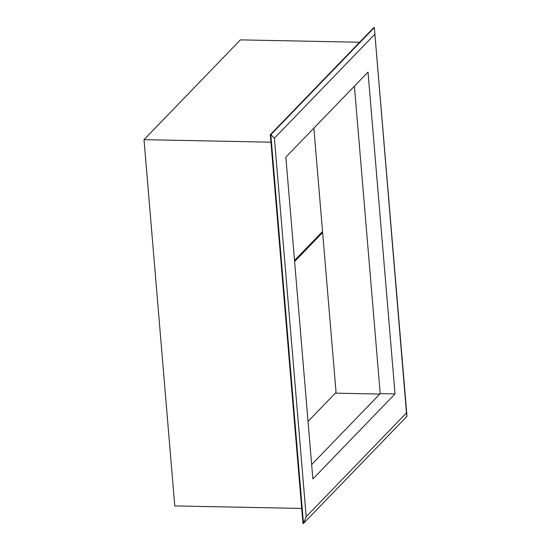 <?xml version="1.0" encoding="UTF-8"?>
<svg xmlns="http://www.w3.org/2000/svg" width="551" height="551" viewBox="0 0 551 551"><rect width="100%" height="100%" fill="white"/><g stroke="black" fill="none" stroke-linecap="round" stroke-linejoin="round"><path stroke-width="0.83" d="M313.863 128.149L322.542 231.503L294.523 260.506M311.659 464.589L380.218 393.621L354.403 86.19M335.332 393.159L379.818 394.041M406.989 416.294L406.473 412.892L306.191 516.7L303.47 523.45L406.989 416.294L374.343 27.557L406.473 412.892M306.191 516.7L274.405 138.177L374.687 34.376M395.033 393.917L312.865 478.971L285.845 157.152L368.013 72.098L395.033 393.917L380.218 393.621M270.314 134.706L270.823 134.713L303.47 523.45L302.954 523.443L270.314 134.706L373.833 27.55L374.343 27.557L270.823 134.713L274.405 138.177M359.638 42.241L240.415 39.879L144.011 139.672L174.77 505.928L301.693 508.442M144.011 139.672L270.94 142.186M321.577 232.501L322.631 232.522L294.606 261.532M322.631 232.522L336.055 392.408L308.03 421.419"/></g></svg>
